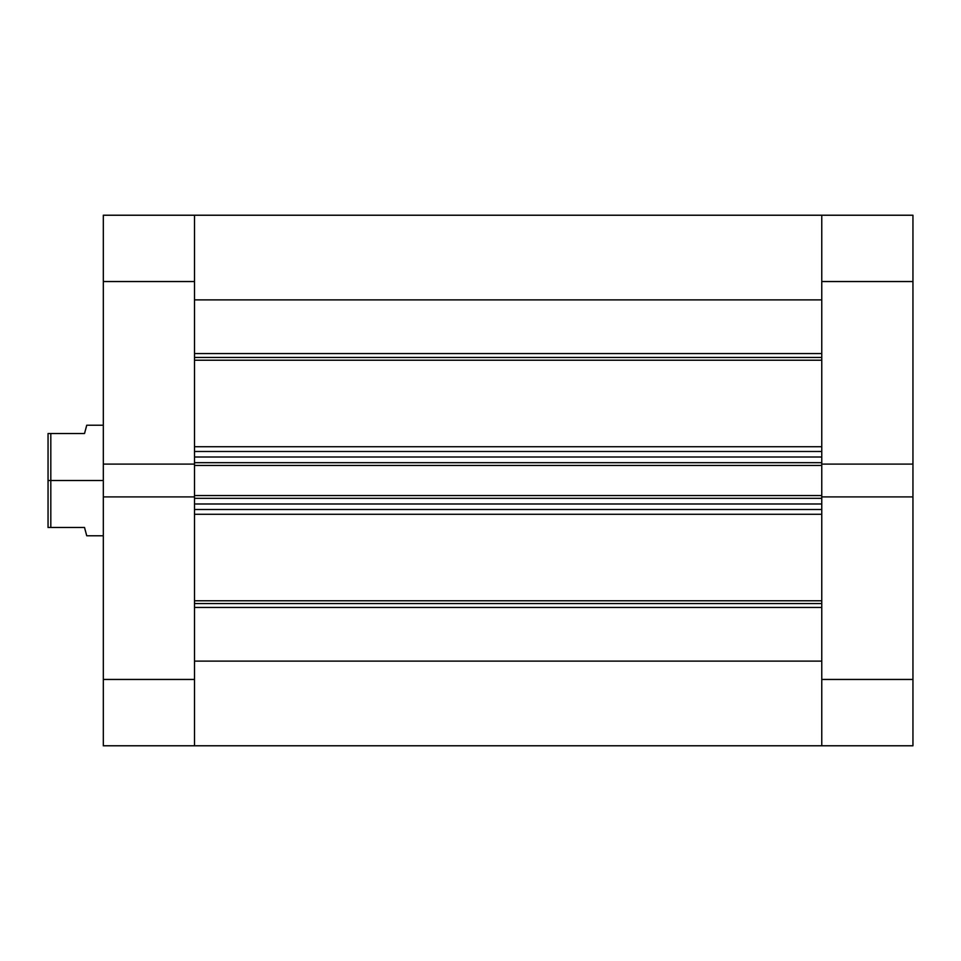 <?xml version="1.0" encoding="UTF-8"?>
<svg xmlns="http://www.w3.org/2000/svg" width="961" height="961" viewBox="0 0 961 961"><rect width="100%" height="100%" fill="white"/><g stroke="black" fill="none" stroke-linecap="round" stroke-linejoin="round"><path stroke-width="1.44" d="M912.95 496.909L821.763 496.909L821.763 679.451L912.95 679.451L912.95 215.228L821.763 215.228L821.763 464.091L912.95 464.091L912.95 281.549L821.763 281.549L821.763 464.091L912.95 464.091L912.95 496.909L821.763 496.909L821.763 745.772L912.95 745.772L912.95 496.909M912.95 745.772L821.763 745.772L821.763 661.12L194.506 661.12L194.506 745.772L103.32 745.772L194.506 745.772L194.506 496.909L194.506 679.451L103.32 679.451L103.32 745.772L103.32 496.909L103.32 679.451L194.506 679.451L194.506 745.772L821.763 745.772L821.763 679.451L912.95 679.451L912.95 745.772M912.95 215.228L821.763 215.228L821.763 281.549L912.95 281.549L912.95 215.228M103.32 281.549L194.506 281.549L194.506 464.091L103.32 464.091L103.32 281.549L103.32 496.909L194.506 496.909L103.32 496.909L103.32 464.091L194.506 464.091L194.506 215.228L103.32 215.228L103.32 281.549L194.506 281.549L194.506 215.228L103.32 215.228L103.32 281.549M86.682 425.447L84.52 433.519L48.05 433.519L48.05 480.5L50.813 480.5L50.813 433.519L50.813 527.481L84.52 527.481L86.73 535.77L103.32 535.77M103.32 480.5L50.813 480.5L103.32 480.5M86.598 535.229L84.52 527.481L48.05 527.481L48.05 480.5L48.05 527.481L50.813 527.481L50.813 480.5L48.05 480.5L48.05 433.519L84.52 433.519L86.298 426.864M84.52 433.519L86.73 425.23L103.32 425.23M821.763 357.444L194.506 357.444L821.763 357.444M194.506 353.54L821.763 353.54L194.506 353.54M821.763 603.556L194.506 603.556L821.763 603.556M194.506 600.781L821.763 600.781L194.506 600.781M821.763 360.219L194.506 360.219L821.763 360.219M194.506 446.733L821.763 446.733L194.506 446.733M821.763 514.267L194.506 514.267L821.763 514.267M194.506 299.88L821.763 299.88L194.506 299.88L194.506 215.228L194.506 282.45M194.506 457.016L194.506 462.673L821.763 462.673L821.763 457.016L821.763 462.673L194.506 462.673L194.506 457.016L821.763 457.016L194.506 457.016M194.506 463.731L194.506 497.269M194.506 498.327L194.506 503.984L194.506 498.327L821.763 498.327L821.763 503.984L194.506 503.984L821.763 503.984L821.763 498.327L194.506 498.327M194.506 678.55L194.506 745.772M821.763 299.88L821.763 282.45M821.763 463.731L821.763 497.269M821.763 678.55L821.763 745.772M821.763 661.12L194.506 661.12M194.506 607.46L821.763 607.46L194.506 607.46M194.506 509.51L821.763 509.51L194.506 509.51M194.506 496.909L194.506 495.564L821.763 495.564L194.506 495.564L194.506 465.436L821.763 465.436L194.506 465.436L194.506 464.091M194.506 451.49L821.763 451.49L194.506 451.49M821.763 464.091L821.763 496.909M194.506 215.228L821.763 215.228"/></g></svg>
